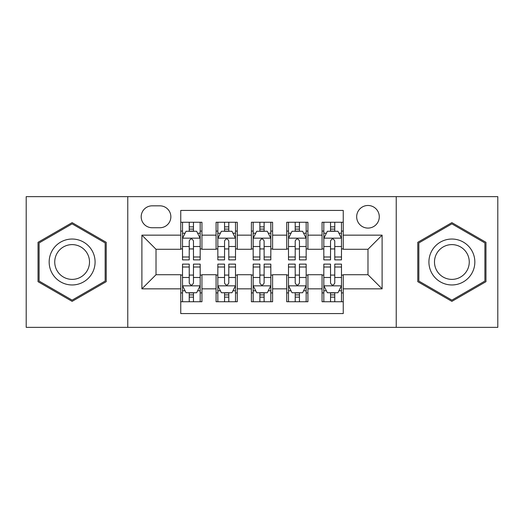 <?xml version="1.0" encoding="UTF-8"?>
<svg xmlns="http://www.w3.org/2000/svg" width="524" height="524" viewBox="0 0 524 524"><rect width="100%" height="100%" fill="white"/><g stroke="black" fill="none" stroke-linecap="round" stroke-linejoin="round"><path stroke-width="0.79" d="M367.979 205.48A11.305 11.305 0 0 0 356.674 216.785A11.305 11.305 0 0 0 367.979 228.084A11.305 11.305 0 0 0 379.284 216.785A11.305 11.305 0 0 0 367.979 205.48M396.236 327.356L497.8 327.356L497.8 196.644L396.236 196.644L396.236 327.356L127.764 327.356L127.764 196.644L26.2 196.644L26.2 327.356L127.764 327.356M343.246 222.261L322.057 222.261L322.057 235.152L307.922 235.152L307.922 249.28L322.057 249.28L322.057 235.152M307.922 235.152L307.922 222.261L286.726 222.261L286.726 235.152L272.598 235.152L272.598 249.28L286.726 249.28L286.726 235.152M272.598 235.152L272.598 222.261L251.402 222.261L251.402 235.152L237.274 235.152L237.274 249.28L251.402 249.28L251.402 235.152M237.274 235.152L237.274 222.261L216.078 222.261L216.078 249.28L201.943 249.28L201.943 222.261L180.754 222.261M180.754 301.739L201.943 301.739L201.943 274.72L216.078 274.72L216.078 301.739L237.274 301.739L237.274 274.72L251.402 274.72L251.402 288.848L237.274 288.848M251.402 288.848L251.402 301.739L272.598 301.739L272.598 274.72L286.726 274.72L286.726 288.848L272.598 288.848M286.726 288.848L286.726 301.739L307.922 301.739L307.922 274.72L322.057 274.72L322.057 288.848L307.922 288.848M152.137 227.737L159.905 227.737A10.952 10.952 0 0 0 170.857 216.785A10.952 10.952 0 0 0 159.905 205.834L152.137 205.834A10.952 10.952 0 0 0 141.185 216.785A10.952 10.952 0 0 0 152.137 227.737M396.236 196.644L127.764 196.644M343.246 235.152L343.246 210.425L180.754 210.425L180.754 249.28L156.021 249.28L156.021 274.72L180.754 274.72L180.754 313.575L343.246 313.575L343.246 274.72L367.979 274.72L367.979 249.28L343.246 249.28L343.246 235.152L382.107 235.152L382.107 288.848L343.246 288.848M180.754 288.848L141.893 288.848L141.893 235.152L180.754 235.152M322.057 288.848L322.057 301.739L343.246 301.739M180.754 231.091L182.516 231.091M189.23 231.091L193.467 231.091M200.181 231.091L201.943 231.091M180.754 248.926L182.516 248.926M189.23 248.926L193.467 248.926M200.181 248.926L201.943 248.926M180.754 275.074L182.516 275.074M189.23 275.074L193.467 275.074M200.181 275.074L201.943 275.074M180.754 292.909L182.516 292.909M189.23 292.909L193.467 292.909M200.181 292.909L201.943 292.909M216.078 248.926L217.84 248.926M224.554 248.926L228.792 248.926M235.505 248.926L237.274 248.926M216.078 231.091L217.84 231.091M224.554 231.091L228.792 231.091M235.505 231.091L237.274 231.091M216.078 275.074L217.84 275.074M224.554 275.074L228.792 275.074M235.505 275.074L237.274 275.074M216.078 292.909L217.84 292.909M224.554 292.909L228.792 292.909M235.505 292.909L237.274 292.909M251.402 275.074L253.171 275.074M259.878 275.074L264.122 275.074M270.829 275.074L272.598 275.074M251.402 292.909L253.171 292.909M259.878 292.909L264.122 292.909M270.829 292.909L272.598 292.909M251.402 231.091L253.171 231.091M259.878 231.091L264.122 231.091M270.829 231.091L272.598 231.091M251.402 248.926L253.171 248.926M259.878 248.926L264.122 248.926M270.829 248.926L272.598 248.926M286.726 275.074L288.495 275.074M295.209 275.074L299.446 275.074M306.16 275.074L307.922 275.074M286.726 292.909L288.495 292.909M295.209 292.909L299.446 292.909M306.16 292.909L307.922 292.909M286.726 231.091L288.495 231.091M295.209 231.091L299.446 231.091M306.16 231.091L307.922 231.091M286.726 248.926L288.495 248.926M295.209 248.926L299.446 248.926M306.16 248.926L307.922 248.926M322.057 275.074L323.819 275.074M330.533 275.074L334.771 275.074M341.484 275.074L343.246 275.074M322.057 292.909L323.819 292.909M330.533 292.909L334.771 292.909M341.484 292.909L343.246 292.909M322.057 231.091L323.819 231.091M330.533 231.091L334.771 231.091M341.484 231.091L343.246 231.091M322.057 248.926L323.819 248.926M330.533 248.926L334.771 248.926M341.484 248.926L343.246 248.926M156.021 249.28L141.893 235.152M156.021 274.72L141.893 288.848M382.107 235.152L367.979 249.28M382.107 288.848L367.979 274.72M72.122 301.366L106.215 281.683L106.215 242.317L72.122 222.635L38.036 242.317L38.036 281.683L72.122 301.366M485.964 242.317L451.878 222.635L417.785 242.317L417.785 281.683L451.878 301.366L485.964 281.683L485.964 242.317M193.467 226.853L189.23 226.853M200.181 257.002L193.467 257.002L193.467 259.878L200.181 259.878L200.181 238.335L196.644 231.267L186.046 231.267L182.516 238.335L182.516 259.878L189.23 259.878L189.23 257.002L182.516 257.002M182.516 238.335L182.516 222.261M200.181 238.335L200.181 222.261M189.23 231.267L189.23 222.261M193.467 222.261L193.467 231.267M193.467 257.002L193.467 240.981C192.059 238.256 190.644 238.256 189.23 240.981L189.23 257.002M189.23 297.147L193.467 297.147M182.516 266.998L189.23 266.998L189.23 264.122L182.516 264.122L182.516 285.665L186.046 292.733L196.644 292.733L200.181 285.665L200.181 264.122L193.467 264.122L193.467 266.998L200.181 266.998M200.181 285.665L200.181 301.739M182.516 285.665L182.516 301.739M193.467 292.733L193.467 301.739M189.23 301.739L189.23 292.733M189.23 266.998L189.23 283.019C190.638 285.744 192.053 285.744 193.467 283.019L193.467 266.998M72.122 239.036A22.964 22.964 0 0 0 49.164 262A22.964 22.964 0 0 0 72.122 284.964A22.964 22.964 0 0 0 95.086 262A22.964 22.964 0 0 0 72.122 239.036M72.122 244.616A17.384 17.384 0 0 0 54.738 262A17.384 17.384 0 0 0 72.122 279.384A17.384 17.384 0 0 0 89.506 262A17.384 17.384 0 0 0 72.122 244.616M105.154 281.067L72.122 300.141L39.097 281.067L39.097 242.933L72.122 223.859L105.154 242.933L105.154 281.067M431.992 250.518A22.964 22.964 0 0 0 440.396 281.886A22.964 22.964 0 0 0 471.764 273.482A22.964 22.964 0 0 0 463.36 242.114A22.964 22.964 0 0 0 431.992 250.518M436.82 253.308A17.384 17.384 0 0 0 443.186 277.058A17.384 17.384 0 0 0 466.93 270.692A17.384 17.384 0 0 0 460.57 246.942A17.384 17.384 0 0 0 436.82 253.308M484.903 242.933L484.903 281.067L451.878 300.141L418.846 281.067L418.846 242.933L451.878 223.859L484.903 242.933M228.792 226.853L224.554 226.853M235.505 257.002L228.792 257.002L228.792 259.878L235.505 259.878L235.505 238.335L231.975 231.267L221.377 231.267L217.84 238.335L217.84 259.878L224.554 259.878L224.554 257.002L217.84 257.002M217.84 238.335L217.84 222.261M235.505 238.335L235.505 222.261M224.554 231.267L224.554 222.261M228.792 222.261L228.792 231.267M228.792 257.002L228.792 240.981C227.383 238.256 225.968 238.256 224.554 240.981L224.554 257.002M264.122 226.853L259.878 226.853M270.829 257.002L264.122 257.002L264.122 259.878L270.829 259.878L270.829 238.335L267.299 231.267L256.701 231.267L253.171 238.335L253.171 259.878L259.878 259.878L259.878 257.002L253.171 257.002M253.171 238.335L253.171 222.261M270.829 238.335L270.829 222.261M259.878 231.267L259.878 222.261M264.122 222.261L264.122 231.267M264.122 257.002L264.122 240.981C262.707 238.256 261.293 238.256 259.878 240.981L259.878 257.002M299.446 226.853L295.209 226.853M306.16 257.002L299.446 257.002L299.446 259.878L306.16 259.878L306.16 238.335L302.623 231.267L292.025 231.267L288.495 238.335L288.495 259.878L295.209 259.878L295.209 257.002L288.495 257.002M288.495 238.335L288.495 222.261M306.16 238.335L306.16 222.261M295.209 231.267L295.209 222.261M299.446 222.261L299.446 231.267M299.446 257.002L299.446 240.981C298.032 238.256 296.623 238.256 295.209 240.981L295.209 257.002M334.771 226.853L330.533 226.853M341.484 257.002L334.771 257.002L334.771 259.878L341.484 259.878L341.484 238.335L337.954 231.267L327.356 231.267L323.819 238.335L323.819 259.878L330.533 259.878L330.533 257.002L323.819 257.002M323.819 238.335L323.819 222.261M341.484 238.335L341.484 222.261M330.533 231.267L330.533 222.261M334.771 222.261L334.771 231.267M334.771 257.002L334.771 240.981C333.362 238.256 331.947 238.256 330.533 240.981L330.533 257.002M224.554 297.147L228.792 297.147M217.84 266.998L224.554 266.998L224.554 264.122L217.84 264.122L217.84 285.665L221.377 292.733L231.975 292.733L235.505 285.665L235.505 264.122L228.792 264.122L228.792 266.998L235.505 266.998M235.505 285.665L235.505 301.739M217.84 285.665L217.84 301.739M228.792 292.733L228.792 301.739M224.554 301.739L224.554 292.733M224.554 266.998L224.554 283.019C225.968 285.744 227.377 285.744 228.792 283.019L228.792 266.998M259.878 297.147L264.122 297.147M253.171 266.998L259.878 266.998L259.878 264.122L253.171 264.122L253.171 285.665L256.701 292.733L267.299 292.733L270.829 285.665L270.829 264.122L264.122 264.122L264.122 266.998L270.829 266.998M270.829 285.665L270.829 301.739M253.171 285.665L253.171 301.739M264.122 292.733L264.122 301.739M259.878 301.739L259.878 292.733M259.878 266.998L259.878 283.019C261.293 285.744 262.707 285.744 264.122 283.019L264.122 266.998M295.209 297.147L299.446 297.147M288.495 266.998L295.209 266.998L295.209 264.122L288.495 264.122L288.495 285.665L292.025 292.733L302.623 292.733L306.16 285.665L306.16 264.122L299.446 264.122L299.446 266.998L306.16 266.998M306.16 285.665L306.16 301.739M288.495 285.665L288.495 301.739M299.446 292.733L299.446 301.739M295.209 301.739L295.209 292.733M295.209 266.998L295.209 283.019C296.617 285.744 298.032 285.744 299.446 283.019L299.446 266.998M330.533 297.147L334.771 297.147M323.819 266.998L330.533 266.998L330.533 264.122L323.819 264.122L323.819 285.665L327.356 292.733L337.954 292.733L341.484 285.665L341.484 264.122L334.771 264.122L334.771 266.998L341.484 266.998M341.484 285.665L341.484 301.739M323.819 285.665L323.819 301.739M334.771 292.733L334.771 301.739M330.533 301.739L330.533 292.733M330.533 266.998L330.533 283.019C331.941 285.744 333.356 285.744 334.771 283.019L334.771 266.998M216.078 288.848L201.943 288.848M216.078 235.152L201.943 235.152M200.089 238.158L182.607 238.158M182.516 233.213L185.077 233.213M197.62 233.213L200.181 233.213M189.23 246.522L182.516 246.522M200.181 246.522L193.467 246.522M193.467 229.099L189.23 229.099M182.607 285.842L200.089 285.842M200.181 290.787L197.62 290.787M185.077 290.787L182.516 290.787M193.467 277.478L200.181 277.478M182.516 277.478L189.23 277.478M189.23 294.901L193.467 294.901M235.42 238.158L217.932 238.158M217.84 233.213L220.401 233.213M232.944 233.213L235.505 233.213M224.554 246.522L217.84 246.522M235.505 246.522L228.792 246.522M228.792 229.099L224.554 229.099M270.744 238.158L253.256 238.158M253.171 233.213L255.732 233.213M268.268 233.213L270.829 233.213M259.878 246.522L253.171 246.522M270.829 246.522L264.122 246.522M264.122 229.099L259.878 229.099M306.068 238.158L288.58 238.158M288.495 233.213L291.056 233.213M303.599 233.213L306.16 233.213M295.209 246.522L288.495 246.522M306.16 246.522L299.446 246.522M299.446 229.099L295.209 229.099M341.393 238.158L323.911 238.158M323.819 233.213L326.38 233.213M338.923 233.213L341.484 233.213M330.533 246.522L323.819 246.522M341.484 246.522L334.771 246.522M334.771 229.099L330.533 229.099M217.932 285.842L235.42 285.842M235.505 290.787L232.944 290.787M220.401 290.787L217.84 290.787M228.792 277.478L235.505 277.478M217.84 277.478L224.554 277.478M224.554 294.901L228.792 294.901M253.256 285.842L270.744 285.842M270.829 290.787L268.268 290.787M255.732 290.787L253.171 290.787M264.122 277.478L270.829 277.478M253.171 277.478L259.878 277.478M259.878 294.901L264.122 294.901M288.58 285.842L306.068 285.842M306.16 290.787L303.599 290.787M291.056 290.787L288.495 290.787M299.446 277.478L306.16 277.478M288.495 277.478L295.209 277.478M295.209 294.901L299.446 294.901M323.911 285.842L341.393 285.842M341.484 290.787L338.923 290.787M326.38 290.787L323.819 290.787M334.771 277.478L341.484 277.478M323.819 277.478L330.533 277.478M330.533 294.901L334.771 294.901"/></g></svg>
